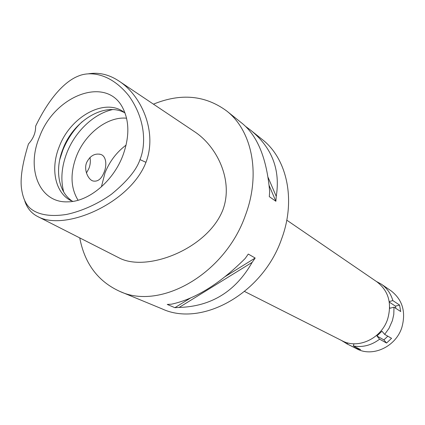 <?xml version="1.0" encoding="UTF-8"?>
<svg xmlns="http://www.w3.org/2000/svg" width="425" height="425" viewBox="0 0 425 425"><rect width="100%" height="100%" fill="white"/><g stroke="black" fill="none" stroke-linecap="round" stroke-linejoin="round"><path stroke-width="0.64" d="M139.984 159.603C136.616 169.819 127.118 181.358 111.488 194.22C98.398 203.623 81.733 211.257 66.566 214.434C47.085 217.472 35.689 213.345 29.681 207.809C25.633 203.894 22.971 197.853 21.691 189.688C19.933 179.462 22.185 164.209 28.454 143.942C33.373 138.566 35.764 132.637 35.626 126.145C51.611 93.155 67.814 80.139 78.29 76.096C89.154 71.342 109.873 72.287 128.759 95.678C146.498 120.365 145.648 146.126 139.984 159.603L145.956 162.323C130.273 203.293 64.627 231.853 37.581 216.474C31.365 213.265 27.104 208.117 24.793 201.025M39.573 136.744C25.904 168.656 39.318 203.092 67.713 201.843C88.358 201.902 113.103 181.533 122.809 155.693C129.455 137.461 129.513 121.688 122.979 108.375C106.962 75.262 54.692 95.088 39.573 136.744M88.304 73.833C98.706 72.101 108.811 74.433 118.628 80.835C141.552 95.428 157.638 132.132 145.956 162.323M89.967 157.447C90.684 161.208 90.318 164.921 88.862 168.582L86.445 172.986M37.581 216.474L118.91 257.8C146.482 272.765 207.947 248.859 222.998 209.594C233.665 180.312 216.856 146.142 194.337 131.559L118.628 80.835M153.452 104.162C180.79 92.979 205.153 95.216 226.541 110.861C251.961 130.438 261.04 173.894 245.443 215.22C225.154 273.891 160.453 310.606 119.797 291.391C98.016 281.456 84.66 263.622 79.741 237.899M119.797 291.391L162.127 308.89C201.678 327.441 263.096 293.553 281.743 238.542C296.135 199.792 286.949 158.562 262.278 139.512L250.936 130.422M245.793 126.565L250.527 130.087C271.942 147.48 280.516 169.58 276.25 196.377L275.883 201.275L269.147 185.544M226.541 110.861L242.617 123.749C257.848 136.478 266.863 159.12 269.673 191.675L269.296 196.626L275.883 201.275M174.903 307.684L167.243 304.438L171.514 304.178C195.351 299.003 219.927 283.751 245.225 258.421L248.274 254.06L255.175 258.033L252.168 262.342C235.593 291.444 211.252 306.478 179.137 307.44L174.903 307.684L190.357 298.127M244.603 291.497L342.146 340.792C357.983 349.499 381.475 338.587 387.664 319.021C392.073 303.237 388.514 290.859 376.98 281.881L286.779 220.166M101.394 186.873L105.012 172.842C109.613 161.404 116.641 152.161 126.092 145.106M126.576 118.219C107.615 116.216 85.043 133.721 76.383 156.4C70.072 173.389 70.635 188.004 78.073 200.249M86.732 162.345C83.486 169.479 88.182 179.924 93.203 181.023C97.808 181.863 101.437 178.957 104.077 172.3C107.158 165.203 106.239 155.63 100.364 154.339C94.621 153.212 90.079 155.885 86.732 162.345M63.75 192.079C60.462 179.791 61.529 166.648 66.943 152.639C75.198 131.484 93.813 113.703 112.508 109.608M72.733 201.407C58.352 192.573 54.506 169.591 63.043 148.745C73.663 120.397 105.331 101.41 125.019 112.981M123.579 111.865C104.194 97.808 70.343 116.912 59.282 146.583C50.208 168.592 55.027 192.844 71.06 200.69M225.526 276.372L255.175 258.033M179.137 307.44L252.168 262.342M276.25 196.377L268.09 177.395M246.585 127.357L246.436 127.001M389.667 307.323L389.831 308.3L394.002 307.174L393.784 314.399L392.418 320.562L389.008 328.339L384.668 334.385L381.963 331.208L376.911 336L379.599 339.187C371.344 345.376 362.573 347.623 353.287 345.934L354.03 343.788M376.268 281.392L381.278 284.123C386.941 288.076 390.798 293.569 392.859 300.587L389.204 301.585M347.714 342.89L347.321 344.022L341.376 340.404M379.599 339.187L386.559 343.039L391.553 338.321L384.668 334.385M347.321 344.022L354.689 347.73L360.586 349.626L353.287 345.934M346.184 343.48L356.803 348.829C372.566 357.462 395.776 346.795 401.827 327.537C406.125 312.003 402.544 299.774 391.085 290.849L381.278 284.123M386.559 343.039L383.897 339.894L387.818 336.186M383.897 339.894L376.911 336M394.002 307.174L400.711 311.541L399.564 305.049L392.859 300.587M395.85 308.375L395.462 306.159L399.564 305.049M395.462 306.159L389.289 302.106M354.689 347.73L355.008 346.805M82.19 121.704C73.727 129.705 67.262 139.225 62.794 150.269L59.739 159.683M99.28 154.089L100.364 154.339"/></g></svg>
